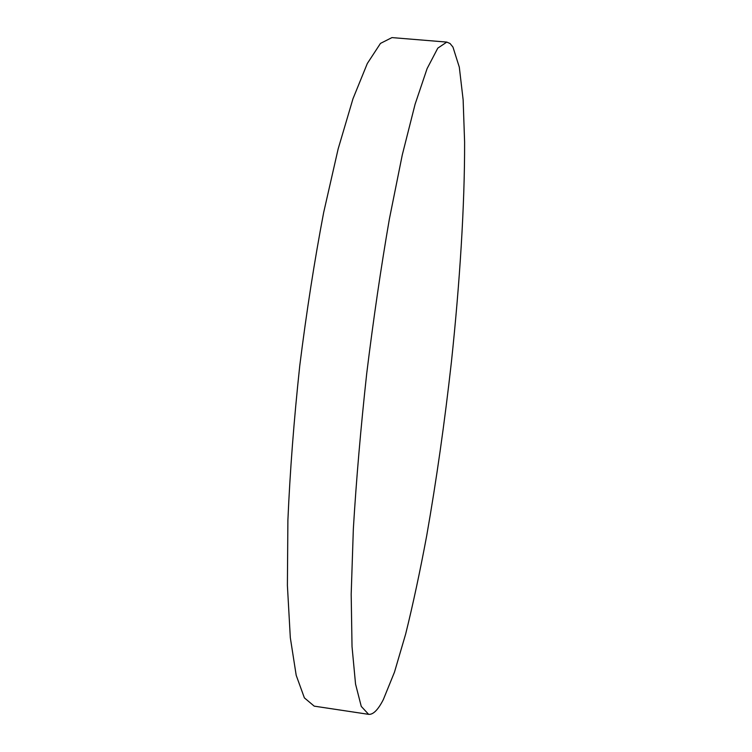 <?xml version="1.0" encoding="UTF-8"?>
<svg xmlns="http://www.w3.org/2000/svg" width="752" height="752" viewBox="0 0 752 752"><rect width="100%" height="100%" fill="white"/><g stroke="black" fill="none" stroke-linecap="round" stroke-linejoin="round"><path stroke-width="1.13" d="M452.948 47.056L459.312 67.172L463.138 99.819L464.604 142.053C464.755 204.976 459.82 282.752 451.407 362.013C444.686 422.21 436.451 480.114 426.704 535.715C420.03 571.492 413.027 604.241 405.676 633.964L394.49 672.119L383.332 699.586C378.087 709.841 373.18 714.757 368.63 714.344L361.261 706.401L355.546 684.076L352.03 646.598L351.184 594.296L353.346 528.91C356.298 479.767 360.763 427.944 366.722 373.453C373.424 319.055 380.973 267.59 389.367 219.076L402.273 154.94L415.095 104.227L427.117 68.564L437.796 48.137L446.791 42.093L450.034 43.503L452.948 47.056M368.63 714.344L314.223 706.147L304.381 697.865L296.194 675.296L290.319 637.705L287.396 585.432L287.894 520.262C289.999 471.335 293.957 419.804 299.766 365.669C306.534 311.648 314.505 260.587 323.67 212.487L338.146 148.934L352.989 98.728L367.324 63.488L380.474 43.4L391.952 37.6L446.791 42.093"/></g></svg>
